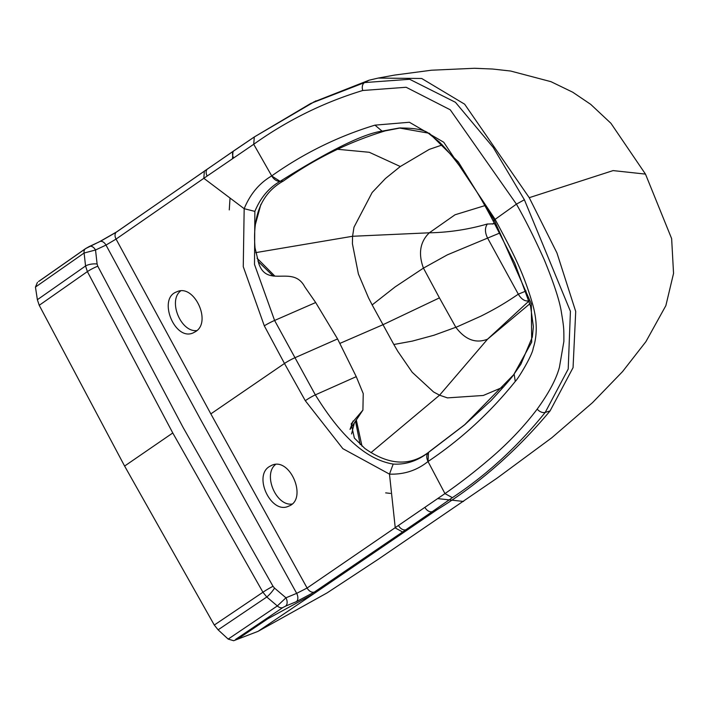 <?xml version="1.0" encoding="UTF-8"?>
<svg xmlns="http://www.w3.org/2000/svg" width="709" height="709" viewBox="0 0 709 709"><rect width="100%" height="100%" fill="white"/><g stroke="black" fill="none" stroke-linecap="round" stroke-linejoin="round"><path stroke-width="1.06" d="M172.774 432.969L262.942 592.245A8.836 0.727 149.7 0 1 273.027 586.299L183.019 427.305L97.78 266.203A8.836 1.134 152.9 0 0 87.384 271.591L172.774 432.969L124.607 466.061L39.225 305.295L37.373 299.703L35.45 287.074L37.453 282.35M180.565 291C167.829 300.767 180.857 332.556 196.845 330.589M494.678 223.76L487.358 224.044C484.743 227.793 484.823 232.463 487.588 238.064L518.314 294.182C521.514 299.49 525.192 301.688 529.357 300.776M442.336 144.911L429.291 149.377L400.31 166.518L385.466 178.5L372.163 192.493L353.986 227.208L352.568 236.274L429.308 232.8C420.056 241.831 418.106 253.609 423.441 268.117L447.317 254.868L499.694 233.057M484.655 205.69L455.027 214.783L429.308 232.809C448.957 232.446 468.357 229.494 487.5 223.955L487.349 224.053M255.719 252.634L352.568 236.274L352.408 243.719L358.391 273.966L368.529 297.869L372.163 304.914L395.099 286.932L423.441 268.117L439.429 297.877L383.011 324.695L339.983 343.36M337.369 149.262L369.283 152.284L400.31 166.518M260.903 204.316L254.744 226.783M372.163 304.914L393.841 344.503L412.266 341.118L433.881 335.268L457.128 326.814L480.879 316.17C495.68 308.725 505.127 303.124 518.314 294.182L526.069 290.982M494.27 223.007L492.374 224.115M257.03 258.173L274.95 276.2M258.014 261.346L273.24 276.111M97.78 266.203L97.106 264.023A8.836 3.341 -6.4 0 0 85.559 265.981L87.384 271.591L39.225 305.295M37.373 299.703L85.559 265.981L84.105 253.024A6.629 4.564 55.1 0 1 85.541 248.62A6.629 4.564 55.1 0 1 86.09 248.31L88.855 246.741A6.629 4.174 64.9 0 1 89.307 246.475A6.629 4.174 64.9 0 1 95.529 249.993L84.105 253.024L35.45 287.074M97.106 264.023L95.529 249.993L105.995 245.084A6.629 4.174 -115.1 0 0 99.774 241.565A6.629 4.174 -115.1 0 0 99.331 241.831L89.795 246.298M400.745 127.877L385.244 130.864C348.819 141.96 314.885 158.674 283.414 180.99C261.789 192.981 252.324 215.27 255.027 247.849L258.767 263.456C267.196 288.696 292.888 264.386 304.746 286.791L315.673 302.53L274.596 320.459L254.504 264.457L254.859 211.379L244.171 208.694L203.829 178.305L253.716 144.281C287.34 120.291 323.694 102.362 362.769 90.495L406.151 87.269L450.242 109.789L516.436 204.139L493.074 220.809C475.03 186.272 457.092 159.968 439.252 141.88L429.308 134.001C425.515 129.951 415.501 127.948 399.264 128.001L382.107 131.147C363.62 133.62 329.632 150.352 280.135 181.344L271.662 175.947C259.397 183.09 250.233 194.009 244.171 208.694L243.258 266.673L264.306 325.83L284.477 363.478L210.839 413.888L307.103 588.027L296.672 593.362A6.629 4.148 67.5 0 1 296.335 601.675L285.612 606.115A6.629 4.148 -112.5 0 0 285.949 597.802L296.672 593.362L200.603 419.551L105.995 245.084L116.063 239.084A6.629 4.564 -124.9 0 1 116.577 231.94L99.774 241.565L85.559 248.611L38.534 281.517M116.152 232.295L100.235 241.406M315.673 302.53L337.573 338.929L294.634 357.868A8.836 0.931 151.3 0 0 284.477 363.478L305.313 400.727A8.836 1.028 -30 0 1 315.337 394.878C335.836 427.864 361.271 458.758 393.203 464.076L389.48 474.117L342.864 448.673L305.313 400.727M195.551 331.617C212.159 321.904 193.823 283.254 176.736 291.851C157.203 298.418 174.955 341.88 193.424 332.769L195.551 331.617M494.005 219.746L458.306 161.918L429.326 133.274L399.264 127.992M280.082 181.38C268.941 187.699 260.531 197.705 254.859 211.379M210.839 413.888L116.063 239.084L203.829 178.305L204.352 171.099L207.232 169.185M207.17 176.009A6.629 4.564 -124.6 0 1 207.693 168.804A6.629 4.564 -124.6 0 1 208.207 168.512L233.642 151.017M513.715 374.662L464.395 425.01L428.537 452.413A8.836 6.08 -125.5 0 0 428.068 461.479C460.947 439.491 490.008 412.806 515.266 381.424C517.924 379.129 532.37 355.386 533.177 348.341C537.369 335.49 537.254 321.009 532.822 304.897C523.464 271.99 512.456 251.722 494.935 219.054L443.737 142.243L409.403 122.258L374.955 125.147C338.051 136.367 303.638 153.286 271.724 175.903L253.716 144.281L254.301 136.961L310.755 103.452L364.639 82.563L409.66 79.284L455.444 102.3L493.234 147.445L524.385 199.77L516.436 204.139C525.484 220.029 534.763 238.605 544.299 259.857C554.163 283.928 559.906 301.671 561.519 313.077C564.098 328.409 563.859 329.375 563.885 341.366L559.419 367.28C556.281 379.076 548.872 393.016 537.2 409.093A6.629 4.263 37.1 0 0 545.221 412.416L568.21 369.043L570.417 311.322L524.385 199.77M646.28 176.116L645.482 174.104L613.108 170.594L529.242 197.687L464.634 104.179L421.695 78.486L378.198 78.079L369.034 80.214L313.378 102.149M271.724 175.903A8.836 6.106 56.6 0 0 280.135 181.344L283.414 180.99M233.589 157.877A6.629 4.564 -124.5 0 1 234.094 150.636L254.301 136.961L316.001 100.811M378.198 78.079L394.541 75.092L431.356 70.226L474.454 68.277L492.64 69.03L510.684 71.042L550.982 81.677L572.748 92.223L590.686 104.338L610.936 123.304L645.482 174.104L671.636 238.623L673.55 273.39L665.866 305.623L645.926 341.632L622.564 371.587L592.547 402.615L551.753 437.799L497.098 478.123L378.11 559.366L327.141 592.866L258.067 631.338L314.211 593.477L267.772 618.789L237.249 639.341L258.067 631.347M124.607 466.061L214.286 625.046L218.106 629.822L228.174 639.093L233.651 640.723L237.249 639.341M291.94 504.055C276.067 506.173 262.844 474.667 275.384 464.643M503.7 386.857L483.29 395.471L447.432 397.882L439.571 395.188L487.553 339.186L528.834 301.165M529.933 303.709L487.553 339.186C475.854 343.759 465.29 339.806 455.86 327.328L439.429 297.877M370.949 452.661L439.571 395.188L433.571 391.971L412.221 372.287L397.793 351.318L393.841 344.503M362.007 446.183L356.299 419.923M360.172 444.516L355.493 421.146M218.106 629.822L266.788 597.005A8.836 1.675 -49.6 0 0 274.543 588.107L285.949 597.802L277.325 605.947L266.788 597.005L262.942 592.245L214.286 625.046M285.612 606.115L282.794 607.595A6.629 4.573 -124.1 0 1 277.325 605.947L228.174 639.093M350.033 429.397L353.091 421.004M351.575 433.952L354.376 422.821M428.068 461.479L428.014 461.515C416.91 470.439 404.059 474.631 389.48 474.117L395.267 527.957L402.606 531.989L314.415 592.033L296.335 601.675M465.512 424.079L430.93 450.428C411.574 466.584 389.551 465.928 364.86 448.46L354.358 438.056L351.203 423.84L362.911 410.094L363.238 393.619L356.255 376.656L337.573 338.929M269.429 466.549L271.565 465.396C290.141 456.25 308.123 499.597 288.554 506.191C271.458 514.761 252.874 476.209 269.429 466.549M515.266 381.415L514.114 373.989L520.902 364.187L532.335 337.014L533.39 326.707L530.589 306.306L514.716 263.074L493.074 220.809L494.474 220.605L531.325 303.851L531.688 342.137L514.114 373.98C512.837 376.444 505.154 385.315 491.045 400.594L464.395 425.01M430.93 450.428L428.484 452.448C417.583 460.921 405.823 464.794 393.203 464.076M314.415 592.033A6.629 4.573 55.9 0 1 307.103 588.027L444.96 493.597C461.107 482.395 477.379 469.686 493.765 455.453C510.409 440.838 524.89 425.391 537.2 409.093M402.606 531.989L432.384 511.588L436.788 509.886L314.211 593.477M428.484 452.448L428.014 461.515L444.96 493.597L452.369 497.656L432.384 511.588A6.629 4.564 55.5 0 1 425.019 507.52M529.242 197.687L556.946 252.945L575.717 311.473L573.058 367.652L550.087 410.901C516.241 451.341 478.478 484.344 436.788 509.886M452.369 497.656C486.737 474.941 517.694 446.519 545.221 412.416L550.087 410.901M253.946 137.245L234.608 150.352A6.629 4.564 -124.5 0 0 234.094 150.636L116.577 231.94A6.629 4.564 -124.9 0 1 117.109 231.639L203.9 171.481M264.306 325.83A8.836 0.833 -27.4 0 1 274.596 320.459L315.337 394.878L356.255 376.656M374.955 125.147L382.107 131.147L385.244 130.864M362.769 90.495A6.629 4.6 -104.9 0 1 364.639 82.563L369.034 80.214M86.09 248.31L39.403 280.986M273.027 586.299L274.543 588.107M398.609 525.67A6.629 4.564 55.6 0 0 405.956 529.703M282.794 607.595L235.627 639.394M232.525 158.603L232.977 151.407M230.017 198.192L229.273 209.908M385.669 492.87L390.446 493.402M437.843 498.622L463.509 501.449M362.911 410.094L350.308 428.989"/></g></svg>
